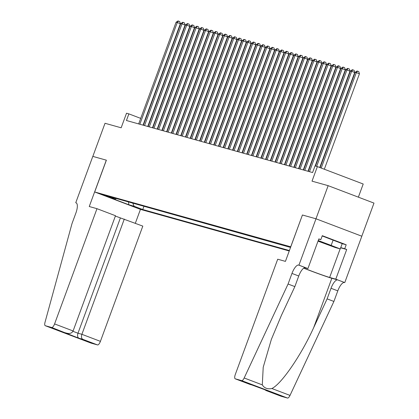 <?xml version="1.0" encoding="UTF-8"?>
<svg xmlns="http://www.w3.org/2000/svg" width="419" height="419" viewBox="0 0 419 419"><rect width="100%" height="100%" fill="white"/><g stroke="black" fill="none" stroke-linecap="round" stroke-linejoin="round"><path stroke-width="0.63" d="M290.692 247.105L289.78 246.859L290.634 247.257M358.371 197.16L363.205 184.014L317.377 166.589L315.02 165.929L312.584 172.549L126.438 120.504L128.874 113.879L126.517 113.219L121.159 127.79L105.017 123.28L92.835 156.392L106.384 160.184L94.684 191.97L290.796 246.812M361.801 236.211L373.984 203.1L328.156 185.669L315.973 218.786L302.424 214.999L290.728 246.786M94.684 191.97L140.512 209.4L289.262 250.991M108.835 197.024L100.89 194.055L108.914 196.815M290.566 247.435L106.583 195.783L115.256 199.083L116.382 198.522M132.771 203.105L134.08 206.242L142.753 209.537L289.424 250.552M134.08 206.242L128.9 204.791L110.071 197.632L115.256 199.083M317.377 166.589L312.019 181.16L328.156 185.669M145.262 120.112L144.943 119.991M140.705 118.378L128.874 113.879M310.128 166.432L309.798 166.338M305.42 165.112L305.084 165.023M300.706 163.798L300.371 163.703M295.992 162.478L295.657 162.383M291.278 161.163L290.948 161.069M286.57 159.843L286.235 159.749M281.856 158.523L281.521 158.434M277.142 157.209L276.807 157.115M272.429 155.889L272.093 155.795M267.715 154.574L267.385 154.48M263.006 153.254L262.671 153.16M258.293 151.94L257.957 151.846M253.579 150.62L253.244 150.526M248.865 149.3L248.535 149.211M244.157 147.986L243.821 147.891M239.443 146.666L239.108 146.571M234.729 145.351L234.394 145.257M230.015 144.031L229.68 143.937M225.302 142.711L224.972 142.622M220.593 141.397L220.258 141.303M215.879 140.077L215.544 139.983M211.166 138.762L210.83 138.668M206.452 137.442L206.122 137.348M201.743 136.123L201.408 136.034M197.03 134.808L196.694 134.714M192.316 133.488L191.981 133.399M187.602 132.174L187.267 132.079M182.888 130.854L182.558 130.759M178.18 129.539L177.845 129.445M173.466 128.219L173.131 128.125M168.752 126.899L168.417 126.81M164.038 125.585L163.709 125.491M159.33 124.265L158.995 124.171M154.616 122.95L154.281 122.856M149.902 121.63L149.567 121.536M143.968 206.237L142.753 209.537M128.408 201.885L128.9 204.791M302.424 214.999L285.439 261.377L277.708 259.214L235.31 374.455A4.237 1.461 -69.2 0 0 235.221 378.807A4.237 1.461 -69.2 0 0 235.263 378.823L241.695 380.62A4.237 1.461 -69.2 0 0 244.177 377.985L288.073 284.024L291.97 273.429A9.883 3.415 110.8 0 1 298.679 265.08L298.941 265.154L315.999 218.791L361.827 236.222L344.769 282.579L335.787 279.164L346.707 249.494L340.668 247.807M143.041 125.145L180.359 23.726L177.263 22.547L139.841 124.249M176.085 22.217L178.002 20.95L178.473 21.081L177.263 22.547L176.085 22.217L138.663 123.924M178.473 21.081L179.709 21.552L180.359 23.726M318.084 240.946A9.176 0.272 -159.8 0 0 331.576 246.026A9.176 0.272 -159.8 0 0 334.739 246.953A9.176 0.272 -159.8 0 0 329.674 244.837A9.176 0.272 -159.8 0 0 320.692 241.58A9.176 0.272 -159.8 0 0 318.152 240.757M322.18 235.944L342.208 243.617L340.259 248.917L335.169 247.493L318.011 241.14M318.241 240.522L340.259 248.917M333.173 239.925L331.22 245.225M96.983 208.683L54.585 323.918L73.1 330.963L115.497 215.727L96.983 208.683L89.252 206.52L106.311 160.163L92.809 156.387L75.75 202.749L76.347 202.974M115.372 216.068L142.811 226.113L100.413 341.349A4.237 1.461 110.8 0 1 97.538 344.926L91.101 343.13A4.237 1.461 110.8 0 1 91.059 343.114L45.231 325.689A4.237 1.461 -69.2 0 1 45.016 322.295L72 223.61L75.897 213.014A9.883 3.415 -69.2 0 0 76.111 202.854A9.883 3.415 -69.2 0 0 76.012 202.817L75.75 202.749M97.538 344.926L82.737 339.301L78.824 338.206L51.71 327.501L45.273 325.699L91.101 343.13M140.444 209.374L135.332 223.269M124.291 219.069L81.894 334.31L100.413 341.349M51.71 327.501A4.237 1.461 -69.2 0 0 54.585 323.918M120.384 217.974L77.981 333.215L81.894 334.31C81.16 336.766 81.438 338.432 82.737 339.301M78.824 338.206C77.525 337.337 77.248 335.677 77.981 333.215L72.953 331.303M62.599 332.037L66.511 333.126C69.695 333.964 71.89 333.246 73.1 330.963M288.073 284.024L294.856 286.606L281.395 315.413L271.376 339.359L263.211 367.28L262.304 384.878C264.331 388.167 267.526 389.382 271.884 388.518C281.4 384.071 301.125 355.349 313.658 327.684L327.119 298.878L331.02 288.277A9.883 3.415 110.8 0 1 337.73 279.929L344.769 282.579M327.119 298.878L333.901 301.455L337.798 290.859A9.883 3.415 110.8 0 1 344.507 282.506M298.679 265.08L305.461 267.657A9.883 3.415 110.8 0 0 298.752 276.006L294.856 286.606M235.263 378.823L270.203 391.718L266.29 390.623L281.091 396.254L287.523 398.05L241.695 380.62M271.884 388.518L290.011 395.41L333.901 301.455M298.941 265.154L307.918 268.569L318.838 238.898L320.818 239.652L318.77 239.076M342.197 243.654L346.188 244.769L322.279 235.677L320.818 239.652M346.188 244.769L344.722 248.739L346.707 249.494M315.999 218.791L302.497 215.015M303.827 268.081A15.885 0.466 -159.8 0 0 317.827 273.418A15.885 0.466 -159.8 0 0 329.638 277.446L335.787 279.164M307.918 268.569L304.707 267.668M303.723 268.16A18.389 0.545 -159.8 0 0 331.838 278.284L337.73 279.929M290.011 395.41A4.237 1.461 110.8 0 1 287.523 398.05M340.736 247.624L344.722 248.739M250.064 384.453L253.977 385.548M270.203 391.718L269.883 391.592M266.29 390.623L264.2 389.434M147.755 126.465L185.072 25.046L181.977 23.867L144.555 125.569M180.799 23.537L182.71 22.27L183.182 22.401L181.977 23.867L180.799 23.537L143.377 125.239M183.182 22.401L184.423 22.872L185.072 25.046M152.469 127.779L189.786 26.36L186.685 25.187L149.269 126.889M185.507 24.857L187.424 23.584L187.895 23.715L186.685 25.187L185.507 24.857L148.09 126.559M187.895 23.715L189.137 24.187L189.786 26.36M157.183 129.099L194.495 27.68L191.399 26.502L153.983 128.204M190.221 26.172L192.138 24.904L192.609 25.035L191.399 26.502L190.221 26.172L152.804 127.874M192.609 25.035L193.845 25.507L194.495 27.68M161.891 130.419L199.208 29L196.113 27.822L158.691 129.523M194.935 27.492L196.851 26.219L197.323 26.355L196.113 27.822L194.935 27.492L157.513 129.193M197.323 26.355L198.559 26.821L199.208 29M166.605 131.734L203.922 30.315L200.827 29.136L163.405 130.838M199.648 28.806L201.565 27.539L202.031 27.67L200.827 29.136L199.648 28.806L162.226 130.508M202.031 27.67L203.273 28.141L203.922 30.315M171.319 133.053L208.636 31.635L205.535 30.456L168.119 132.158M204.357 30.126L206.274 28.859L206.745 28.99L205.535 30.456L204.357 30.126L166.94 131.828M206.745 28.99L207.986 29.461L208.636 31.635M176.032 134.368L213.344 32.949L210.249 31.771L172.832 133.478M209.071 31.446L210.987 30.173L211.459 30.304L210.249 31.771L209.071 31.446L171.654 133.148M211.459 30.304L212.7 30.776L213.344 32.949M180.746 135.688L218.058 34.269L214.963 33.091L177.546 134.792M213.784 32.761L215.701 31.493L216.173 31.624L214.963 33.091L213.784 32.761L176.368 134.462M216.173 31.624L217.409 32.095L218.058 34.269M185.455 137.008L222.772 35.584L219.676 34.41L182.255 136.112M218.498 34.08L220.415 32.808L220.886 32.939L219.676 34.41L218.498 34.08L181.076 135.782M220.886 32.939L222.122 33.41L222.772 35.584M190.168 138.322L227.486 36.903L224.39 35.725L186.968 137.427M223.212 35.395L225.123 34.128L225.595 34.258L224.39 35.725L223.212 35.395L185.79 137.097M225.595 34.258L226.836 34.73L227.486 36.903M194.882 139.642L232.199 38.223L229.099 37.045L191.682 138.747M227.92 36.715L229.837 35.442L230.309 35.578L229.099 37.045L227.92 36.715L190.504 138.417M230.309 35.578L231.55 36.05L232.199 38.223M199.596 140.957L236.908 39.538L233.812 38.359L196.396 140.061M232.634 38.029L234.551 36.762L235.022 36.893L233.812 38.359L232.634 38.029L195.217 139.737M235.022 36.893L236.258 37.364L236.908 39.538M204.304 142.277L241.622 40.858L238.526 39.679L201.104 141.381M237.348 39.349L239.265 38.082L239.736 38.213L238.526 39.679L237.348 39.349L199.926 141.051M239.736 38.213L240.972 38.684L241.622 40.858M209.018 143.591L246.335 42.172L243.24 40.999L205.818 142.701M242.062 40.669L243.978 39.396L244.445 39.527L243.24 40.999L242.062 40.669L204.64 142.371M244.445 39.527L245.686 39.999L246.335 42.172M213.732 144.911L251.049 43.492L247.948 42.314L210.532 144.016M246.77 41.984L248.687 40.716L249.158 40.847L247.948 42.314L246.77 41.984L209.353 143.686M249.158 40.847L250.4 41.319L251.049 43.492M218.446 146.231L255.758 44.812L252.662 43.634L215.246 145.335M251.484 43.304L253.401 42.031L253.872 42.167L252.662 43.634L251.484 43.304L214.067 145.005M253.872 42.167L255.113 42.633L255.758 44.812M223.159 147.546L260.471 46.127L257.376 44.948L219.959 146.65M256.198 44.618L258.114 43.351L258.586 43.482L257.376 44.948L256.198 44.618L218.781 146.32M258.586 43.482L259.822 43.953L260.471 46.127M227.868 148.865L265.185 47.447L262.09 46.268L224.668 147.97M260.911 45.938L262.828 44.671L263.3 44.802L262.09 46.268L260.911 45.938L223.489 147.64M263.3 44.802L264.536 45.273L265.185 47.447M232.582 150.18L269.899 48.761L266.803 47.583L229.382 149.29M265.625 47.258L267.537 45.985L268.008 46.116L266.803 47.583L265.625 47.258L228.203 148.96M268.008 46.116L269.249 46.588L269.899 48.761M237.295 151.5L274.613 50.081L271.512 48.903L234.095 150.604M270.334 48.573L272.25 47.305L272.722 47.436L271.512 48.903L270.334 48.573L232.917 150.274M272.722 47.436L273.963 47.907L274.613 50.081M242.009 152.82L279.321 51.396L276.226 50.222L238.809 151.924M275.047 49.892L276.964 48.62L277.436 48.751L276.226 50.222L275.047 49.892L237.631 151.594M277.436 48.751L278.672 49.222L279.321 51.396M246.718 154.134L284.035 52.715L280.94 51.537L243.518 153.239M279.761 51.207L281.678 49.94L282.149 50.071L280.94 51.537L279.761 51.207L242.339 152.909M282.149 50.071L283.385 50.542L284.035 52.715M251.431 155.454L288.749 54.035L285.653 52.857L248.231 154.559M284.475 52.527L286.392 51.254L286.858 51.39L285.653 52.857L284.475 52.527L247.053 154.229M286.858 51.39L288.099 51.862L288.749 54.035M256.145 156.769L293.462 55.35L290.362 54.171L252.945 155.873M289.183 53.847L291.1 52.574L291.572 52.705L290.362 54.171L289.183 53.847L251.767 155.549M291.572 52.705L292.813 53.176L293.462 55.35M260.859 158.089L298.171 56.67L295.076 55.491L257.659 157.193M293.897 55.161L295.814 53.894L296.285 54.025L295.076 55.491L293.897 55.161L256.48 156.863M296.285 54.025L297.527 54.496L298.171 56.67M265.573 159.409L302.885 57.984L299.789 56.811L262.373 158.513M298.611 56.481L300.528 55.208L300.999 55.339L299.789 56.811L298.611 56.481L261.194 158.183M300.999 55.339L302.235 55.811L302.885 57.984M270.281 160.723L307.598 59.304L304.503 58.126L267.081 159.828M303.325 57.796L305.242 56.528L305.713 56.659L304.503 58.126L303.325 57.796L265.903 159.498M305.713 56.659L306.949 57.131L307.598 59.304M274.995 162.043L312.312 60.624L309.217 59.446L271.795 161.147M308.038 59.116L309.95 57.843L310.421 57.979L309.217 59.446L308.038 59.116L270.616 160.817M310.421 57.979L311.663 58.445L312.312 60.624M279.709 163.358L317.026 61.939L313.925 60.76L276.509 162.462M312.747 60.43L314.664 59.163L315.135 59.294L313.925 60.76L312.747 60.43L275.33 162.137M315.135 59.294L316.376 59.765L317.026 61.939M284.422 164.677L321.734 63.259L318.639 62.08L281.222 163.782M317.461 61.75L319.378 60.483L319.849 60.614L318.639 62.08L317.461 61.75L280.044 163.452M319.849 60.614L321.085 61.085L321.734 63.259M289.131 165.992L326.448 64.573L323.353 63.4L285.931 165.102M322.174 63.07L324.091 61.797L324.563 61.928L323.353 63.4L322.174 63.07L284.752 164.772M324.563 61.928L325.799 62.4L326.448 64.573M293.845 167.312L331.162 65.893L328.067 64.715L290.645 166.416M326.888 64.385L328.805 63.117L329.271 63.248L328.067 64.715L326.888 64.385L289.466 166.086M329.271 63.248L330.512 63.719L331.162 65.893M298.558 168.632L335.876 67.213L332.775 66.034L295.358 167.736M331.597 65.704L333.514 64.432L333.985 64.563L332.775 66.034L331.597 65.704L294.18 167.406M333.985 64.563L335.226 65.034L335.876 67.213M303.272 169.946L340.584 68.527L337.489 67.349L300.072 169.051M336.31 67.019L338.227 65.752L338.699 65.883L337.489 67.349L336.31 67.019L298.894 168.721M338.699 65.883L339.94 66.354L340.584 68.527M307.986 171.266L345.298 69.847L342.203 68.669L304.786 170.371M341.024 68.339L342.941 67.066L343.412 67.202L342.203 68.669L341.024 68.339L303.607 170.041M343.412 67.202L344.648 67.674L345.298 69.847M315.135 165.961L350.012 71.162L346.916 69.983L309.494 171.69M345.738 69.659L347.655 68.386L348.126 68.517L346.916 69.983L345.738 69.659L308.316 171.361M348.126 68.517L349.362 68.988L350.012 71.162M319.765 167.495L354.725 72.482L351.63 71.303L316.644 166.385M350.452 70.973L352.363 69.706L352.835 69.837L351.63 71.303L350.452 70.973L315.465 166.055M352.835 69.837L354.076 70.308L354.725 72.482M324.327 169.229L359.439 73.796L356.339 72.623L321.226 168.05M355.16 72.293L357.077 71.02L357.548 71.151L356.339 72.623L355.16 72.293L320.09 167.621M357.548 71.151L358.79 71.623L359.439 73.796M331.02 288.277L337.798 290.859M298.752 276.006L291.97 273.429M244.177 377.985L262.304 384.878M313.658 327.684L331.838 278.284M340.149 248.886L329.638 277.446M235.221 378.807L250.138 384.48M270.04 391.655L254.05 385.574M266.128 390.566L281.049 396.238"/></g></svg>
